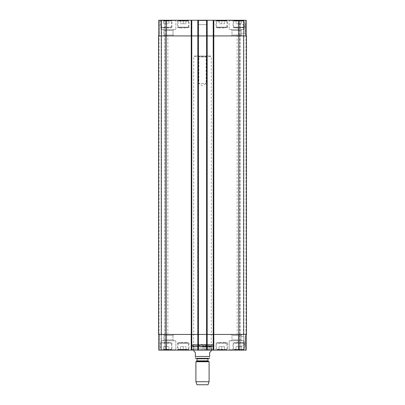 <?xml version="1.0" encoding="UTF-8"?>
<svg xmlns="http://www.w3.org/2000/svg" width="405" height="405" viewBox="0 0 405 405"><rect width="100%" height="100%" fill="white"/><g stroke="black" fill="none" stroke-linecap="round" stroke-linejoin="round"><path stroke-width="0.3" stroke-dasharray="2.02 1.52" d="M237.138 334.444L167.862 334.444L237.138 334.444L237.138 35.918L167.862 35.918L237.138 35.918M238.783 334.444L158.517 334.444L161.104 334.444L158.517 334.444L158.517 35.918L246.483 35.918L246.483 334.444L238.783 334.444L238.783 35.918M245.931 334.444L243.896 334.444L245.931 334.444L245.931 35.918L239.664 35.918L246.483 35.918L245.931 35.918L245.931 334.444M246.205 334.444L246.205 350.112L246.205 334.444L246.205 350.112L243.678 350.112L243.678 334.444L243.678 350.112L239.552 350.112L239.552 334.444L243.456 334.444L239.552 334.444L239.552 350.112L243.678 350.112L243.678 334.444L239.664 334.444L246.205 334.444L191.064 334.444L246.205 334.444L243.456 334.444L243.678 35.918L239.552 35.918L243.896 35.918L243.678 20.25L239.552 20.25L243.896 20.25L243.678 350.112L246.205 350.112L158.795 350.112L161.104 350.112L158.795 350.112L158.795 334.444L191.778 334.444L191.778 35.918L166.49 35.918L191.778 35.918L191.778 20.25L191.231 20.25L191.231 334.444L158.795 334.444L158.795 350.112L158.795 334.444L164.784 334.444L161.322 334.444L161.322 35.918L165.448 35.918L159.342 35.918L161.322 35.918L161.322 20.25L165.448 20.25L159.342 20.25L161.322 20.25L161.104 350.112L161.544 350.112L159.342 350.112L164.896 350.112L161.322 350.112L161.322 334.444L165.448 334.444L165.448 350.112L161.544 350.112L165.448 350.112L165.448 334.444L161.322 334.444L161.322 350.112L161.322 334.444L158.795 334.444L158.795 350.112L158.795 334.444L161.322 334.444L161.322 350.112L161.322 334.444L165.448 334.444L165.448 350.112L165.448 334.444L161.322 334.444L161.322 350.112L161.322 334.444L158.795 334.444M165.336 334.444L164.784 334.444L165.336 334.444L165.336 35.918L165.336 334.444M246.483 334.444L246.483 35.918L246.483 334.444M239.664 334.444L239.664 35.918L239.664 334.444M213.222 350.112L213.936 350.112L213.936 35.918L213.936 350.112L213.222 350.112L213.222 35.918L213.222 334.444L213.222 35.918L213.936 35.918L198.379 35.918L246.205 35.918L213.222 35.918L213.222 20.25L206.459 20.25L207.173 20.25L206.621 20.25L206.621 350.112M206.459 334.444L206.459 20.25L207.173 20.25L206.459 20.25L206.459 350.112L207.173 350.112L206.459 350.112L206.459 334.444M207.173 350.112L207.173 20.25M197.827 350.112L198.541 350.112L198.541 35.918L198.541 350.112L197.827 350.112L197.827 35.918L197.827 334.444L197.827 35.918L198.541 35.918L191.064 35.918L198.541 35.918L197.827 35.918L198.379 35.918L197.827 35.918L197.827 20.25L198.541 20.25L191.064 20.25L191.778 20.25L191.064 20.25L191.778 20.25L191.778 35.918L191.778 20.25M191.064 35.918L191.064 20.25M158.517 334.444L158.517 35.918L158.517 334.444M191.231 350.112L191.231 334.444L191.778 334.444L191.778 35.918L191.778 350.112L191.064 350.112L191.778 350.112L191.778 334.444L191.778 350.112M211.299 350.882L209.648 352.532L209.648 356.491C209.648 359.26 209.648 359.26 209.648 356.491L195.352 356.491L195.352 352.532L193.701 350.882L193.701 56.533L211.299 56.533L193.701 56.533L194.253 55.986L210.747 55.986L194.253 55.986M195.352 356.491C195.352 359.26 195.352 359.26 195.352 356.491M209.425 358.359L195.575 358.359M207.036 55.986L206.155 56.867L206.155 83.476L202.5 85.668L198.845 83.476L206.155 83.476L198.845 83.476L198.845 56.867L206.155 56.867L198.845 56.867L197.964 55.986L207.036 55.986L197.964 55.986M207.998 384.75L197.002 384.75M209.096 381.728L195.904 381.728M209.096 361.746L195.904 361.746M196.562 358.359L208.438 358.359M191.064 334.444L191.064 350.112L191.064 334.444M212.23 348.796L192.77 348.796L212.23 348.796L212.23 349.783L192.77 349.783L212.23 349.783L212.559 350.112L192.441 350.112L212.559 350.112M246.205 347.125L246.205 335.507L246.205 347.125L245.106 346.027L245.106 336.611L245.106 346.027L238.565 346.027L238.256 341.319L238.565 336.611C238.231 336.322 238.231 346.315 238.565 346.027L238.565 336.611L245.106 336.611L246.205 335.507M160.993 340.767L175.836 340.767L160.993 340.767L175.836 340.767L160.993 340.767L160.993 349.783L175.836 349.783L160.993 349.783L160.663 350.112L176.165 350.112L160.663 350.112L176.165 350.112L160.663 350.112L160.993 349.783L175.836 349.783L160.993 349.783L160.993 340.767M173.897 340.767L162.931 340.767L173.897 340.767L162.931 340.767L173.897 340.767L173.021 339.886L163.807 339.886L173.021 339.886L173.897 340.767M173.021 335.325L173.021 339.886L163.807 339.886L173.021 339.886L173.021 335.325L163.807 335.325L173.021 335.325L173.897 334.444L162.931 334.444L173.897 334.444L162.931 334.444L173.897 334.444L173.021 335.325L163.807 335.325L173.021 335.325M229.164 340.767L244.007 340.767L229.164 340.767L244.007 340.767L229.164 340.767L229.164 349.783L244.007 349.783L229.164 349.783L228.835 350.112L244.336 350.112L228.835 350.112L244.336 350.112L228.835 350.112L229.164 349.783L244.007 349.783L229.164 349.783L229.164 340.767M242.069 340.767L231.103 340.767L242.069 340.767L231.103 340.767L242.069 340.767L241.193 339.886L231.979 339.886L241.193 339.886L242.069 340.767M241.193 335.325L241.193 339.886L231.979 339.886L241.193 339.886L241.193 335.325L231.979 335.325L241.193 335.325L242.069 334.444L231.103 334.444L242.069 334.444L231.103 334.444L242.069 334.444L241.193 335.325L231.979 335.325L241.193 335.325M233.012 342.969L244.559 342.969L233.012 342.969L233.012 349.783L244.559 349.783L233.012 349.783L232.683 350.112L244.888 350.112L232.683 350.112M215.971 342.969L227.514 342.969L215.971 342.969L215.971 349.783L227.514 349.783L215.971 349.783L215.637 350.112L227.843 350.112L215.637 350.112M160.112 350.112L172.317 350.112L160.112 350.112L160.441 349.783L171.988 349.783L160.441 349.783L160.441 342.969L171.988 342.969L160.441 342.969M177.157 350.112L189.363 350.112L177.157 350.112L177.486 349.783L189.029 349.783L177.486 349.783L177.486 342.969L189.029 342.969L177.486 342.969M202.5 345.91L211.567 345.91L202.5 345.91M202.5 346.204L211.299 346.204L202.5 346.204M202.5 347.176L211.592 347.176L202.5 347.176M202.5 348.923L211.592 348.923L202.5 348.923M202.5 350.112L211.299 350.112L202.5 350.112M202.5 350.092L211.683 350.092L202.5 350.092M202.5 348.796L212.185 348.796L202.5 348.796M183.257 346.594L180.508 346.594L186.006 346.594L183.257 346.594L183.257 349.566L180.508 349.566L180.508 346.594L180.508 349.566L183.257 349.566L183.257 346.594M186.006 349.566L186.006 346.594L186.006 349.566L183.257 349.566L186.006 349.566M233.619 342.969L244.174 343.187L233.396 343.187L233.396 349.343L244.174 349.343L233.619 349.566M241.532 349.566L236.034 349.566L241.532 349.566L241.532 346.594L236.034 346.594L241.532 346.594L241.532 349.566M236.034 349.566L236.034 346.594L236.034 349.566M238.783 349.566L238.783 346.594L238.783 349.566M216.574 342.969L227.129 343.187L216.356 343.187L216.356 349.343L227.129 349.343L216.574 349.566M224.492 349.566L218.994 349.566L224.492 349.566L224.492 346.594L218.994 346.594L224.492 346.594L224.492 349.566M218.994 349.566L218.994 346.594L218.994 349.566M221.743 349.566L221.743 346.594L221.743 349.566M163.468 346.594L168.966 346.594L163.468 346.594L163.468 349.566L163.468 346.594M166.232 349.566L163.468 349.566L168.966 349.566L166.232 349.566L166.232 346.594M168.966 349.566L168.966 346.594L168.966 349.566M166.197 349.566L166.197 346.594M163.645 349.566L171.381 349.566L163.645 349.566M178.089 349.566L188.426 349.566L178.089 349.566L178.089 342.969L188.426 342.969L178.089 342.969M163.645 342.969L171.381 342.969L163.645 342.969M179.354 342.969L187.161 342.969L179.354 342.969L179.354 342.417L187.161 342.417L179.354 342.417L178.802 342.969L187.712 342.969L178.802 342.969M162.314 342.969L170.12 342.969L162.314 342.969L162.314 342.417L170.12 342.417L162.314 342.417L161.762 342.969L170.667 342.969L161.762 342.969M217.839 342.969L225.646 342.969L217.839 342.969L217.839 342.417L225.646 342.417L217.839 342.417L217.288 342.969L226.198 342.969L217.288 342.969M234.88 342.969L242.686 342.969L234.88 342.969L234.88 342.417L242.686 342.417L234.88 342.417L234.333 342.969L243.238 342.969L234.333 342.969M191.231 344.726L191.231 345.718L191.899 345.774L192.324 346.953L192.962 345.956L212.397 345.997L192.603 345.997L192.603 344.397L212.397 344.397L212.397 345.997L192.962 345.956L212.038 345.956L212.377 346.756L192.623 346.756L212.676 346.953L212.995 346.67L192.005 346.67L212.995 346.67L213.101 345.774L191.899 345.774L213.769 345.718L191.231 345.718L213.769 345.718L213.769 344.726L191.231 344.726L213.769 344.726M212.726 344.726L212.397 344.397L192.603 344.397L192.274 344.726L212.726 344.726L192.274 344.726M238.256 29.049L238.565 33.757C238.231 34.045 238.231 24.047 238.565 24.335L238.256 29.049M188.426 20.802L178.089 20.802L188.426 20.802L188.426 27.398L178.089 27.398L188.426 27.398M177.486 27.398L189.029 27.398L177.486 27.398L177.486 20.579L189.029 20.579L177.486 20.579L177.157 20.25L189.363 20.25L177.157 20.25M243.952 20.802L233.619 20.802L243.952 20.802L243.952 27.398L233.619 27.398L243.952 27.398M233.012 27.398L244.559 27.398L233.012 27.398L233.012 20.579L244.559 20.579L233.012 20.579L232.683 20.25L244.888 20.25L232.683 20.25M236.034 20.802L241.532 20.802L236.034 20.802L236.034 23.768L238.783 23.768L236.034 23.768L236.034 20.802M180.508 20.802L186.006 20.802L180.508 20.802L180.508 23.768L183.257 23.768L180.508 23.768L180.508 20.802M238.783 20.802L238.783 23.768L241.532 23.768L238.783 23.768L238.783 20.802M241.532 20.802L241.532 23.768L241.532 20.802M221.743 23.768L218.994 23.768L224.492 23.768L221.743 23.768L221.743 20.802L218.994 20.802L221.743 20.802L221.743 23.768M218.994 20.802L218.994 23.768L218.994 20.802M224.492 20.802L221.743 20.802L224.492 20.802L224.492 23.768L224.492 20.802M226.911 20.802L216.574 20.802L226.911 20.802L226.911 27.398L216.574 27.398L226.911 27.398M215.971 27.398L227.514 27.398L215.971 27.398L215.971 20.579L227.514 20.579L215.971 20.579L215.637 20.25L227.843 20.25L215.637 20.25M168.966 20.802L168.966 23.768L163.468 23.768L168.966 23.768L168.966 20.802L163.468 20.802L168.966 20.802M166.197 20.802L166.197 23.768M163.468 20.802L163.468 23.768L163.468 20.802M166.232 20.802L166.232 23.768M163.645 20.802L171.381 20.802L163.645 20.802M163.645 27.398L171.381 27.398L163.645 27.398M160.441 27.398L171.988 27.398L160.441 27.398L160.441 20.579L171.988 20.579L160.441 20.579L160.112 20.25L172.317 20.25L160.112 20.25M183.257 20.802L183.257 23.768L186.006 23.768L183.257 23.768L183.257 20.802M186.006 20.802L186.006 23.768L186.006 20.802M246.205 34.855L245.106 33.757L238.565 33.757L238.565 24.335L245.106 24.335L245.106 33.757L245.106 24.335L246.205 23.237L246.205 34.855L246.205 23.237M213.222 35.918L213.222 20.25L246.205 20.25L246.205 35.918L245.658 35.918L246.205 35.918L246.205 20.25L243.896 20.25L246.205 20.25L246.205 35.918M158.795 35.918L158.795 20.25L158.795 35.918L158.795 20.25L159.342 20.25L158.795 20.25L159.342 20.25L158.795 20.25L158.795 35.918L166.49 35.918L158.795 35.918L161.104 35.918L158.795 35.918L158.795 20.25L191.231 20.25M245.658 35.918L243.896 35.918L245.658 35.918L245.658 20.25L245.658 35.918M173.897 35.918L162.931 35.918L173.897 35.918L162.931 35.918L173.897 35.918L173.021 35.038L163.807 35.038L173.021 35.038L173.021 30.476L163.807 30.476L173.021 30.476L163.807 30.476L173.021 30.476L173.897 29.595L162.931 29.595L173.897 29.595L162.931 29.595L173.897 29.595L173.021 30.476L173.021 35.038L163.807 35.038L173.021 35.038L173.897 35.918M242.069 35.918L231.103 35.918L242.069 35.918L231.103 35.918L242.069 35.918L241.193 35.038L231.979 35.038L241.193 35.038L241.193 30.476L231.979 30.476L241.193 30.476L231.979 30.476L241.193 30.476L242.069 29.595L231.103 29.595L242.069 29.595L231.103 29.595L242.069 29.595L241.193 30.476L241.193 35.038L231.979 35.038L241.193 35.038L242.069 35.918M198.101 24.649L206.899 24.649L198.101 24.649L198.101 20.579L206.899 20.579L198.101 20.579L197.772 20.25L207.228 20.25L197.772 20.25M197.827 20.25L197.827 35.918L197.827 20.25L206.621 20.25M159.342 20.25L161.104 20.25L159.342 20.25L159.342 35.918L159.342 20.25M228.835 20.25L244.336 20.25L228.835 20.25L244.336 20.25L228.835 20.25L229.164 20.579L244.007 20.579L229.164 20.579L244.007 20.579L229.164 20.579L228.835 20.25M160.663 20.25L176.165 20.25L160.663 20.25L176.165 20.25L160.663 20.25L160.993 20.579L175.836 20.579L160.993 20.579L175.836 20.579L160.993 20.579L160.663 20.25M160.993 29.595L175.836 29.595L160.993 29.595L175.836 29.595L160.993 29.595L160.993 20.579L160.993 29.595M229.164 29.595L244.007 29.595L229.164 29.595L244.007 29.595L229.164 29.595L229.164 20.579L229.164 29.595M239.552 35.918L239.552 20.25L239.552 35.918M213.936 35.918L213.936 20.25M165.448 35.918L165.448 20.25L165.448 35.918M198.541 35.918L198.541 20.25L198.541 35.918M187.161 27.398L179.354 27.398L187.161 27.398L187.161 27.945L179.354 27.945L187.161 27.945L187.712 27.398L178.802 27.398L187.712 27.398M225.646 27.398L217.839 27.398L225.646 27.398L225.646 27.945L217.839 27.945L225.646 27.945L226.198 27.398L217.288 27.398L226.198 27.398M242.686 27.398L234.88 27.398L242.686 27.398L242.686 27.945L234.88 27.945L242.686 27.945L243.238 27.398L234.333 27.398L243.238 27.398M170.12 27.398L162.314 27.398L170.12 27.398L170.12 27.945L162.314 27.945L170.12 27.945L170.667 27.398L161.762 27.398L170.667 27.398M243.896 334.444L243.896 20.25L243.896 334.444M243.456 334.444L243.456 20.25L243.456 334.444M240.216 334.444L240.216 35.918L240.216 334.444M213.44 334.444L213.44 20.25L213.44 334.444M213.713 334.444L213.713 20.25L213.713 334.444M206.677 334.444L206.677 20.25L206.677 334.444M206.955 334.444L206.955 20.25L206.955 334.444M198.045 334.444L198.045 20.25L198.045 334.444M198.323 334.444L198.323 20.25L198.323 334.444M197.994 334.444L197.994 20.25L197.994 334.444M191.616 334.444L191.616 20.25L191.616 334.444M191.287 334.444L191.287 20.25L191.287 334.444M191.56 334.444L191.56 20.25L191.56 334.444M159.069 334.444L159.069 35.918L159.069 334.444M161.104 334.444L161.104 20.25L161.104 334.444M161.544 334.444L161.544 20.25L161.544 334.444M164.784 334.444L164.784 35.918L164.784 334.444M166.217 334.444L166.217 35.918M198.379 350.112L198.379 20.25M207.006 334.444L207.006 35.918M213.384 334.444L213.384 35.918M213.769 350.112L213.769 20.25M208.216 361.235L196.784 361.235M207.998 360.855L197.002 360.855M207.998 358.8L197.002 358.8M166.49 334.444L166.49 350.112M238.51 334.444L238.51 350.112M245.658 334.444L245.658 350.112L245.658 334.444M240.104 334.444L240.104 350.112L240.104 334.444M159.342 334.444L159.342 350.112L159.342 334.444M164.896 334.444L164.896 350.112L164.896 334.444M202.5 348.963L211.967 348.963L202.5 348.963M163.539 343.187L171.604 343.187L163.539 343.187M163.539 349.343L171.604 349.343L163.539 349.343M177.871 343.187L188.644 343.187L177.871 343.187M177.871 349.343L188.644 349.343L177.871 349.343M188.644 21.02L177.871 21.02L188.644 21.02M188.644 27.175L177.871 27.175L188.644 27.175M244.174 21.02L233.396 21.02L244.174 21.02M244.174 27.175L233.396 27.175L244.174 27.175M227.129 21.02L216.356 21.02L227.129 21.02M227.129 27.175L216.356 27.175L227.129 27.175M163.539 21.02L171.604 21.02L163.539 21.02M163.539 27.175L171.604 27.175L163.539 27.175M240.104 35.918L240.104 20.25L240.104 35.918M164.896 35.918L164.896 20.25L164.896 35.918M166.49 20.25L166.49 35.918M238.51 20.25L238.51 35.918M167.862 334.444L167.862 35.918M192.815 348.796L193.317 350.092L193.701 350.112L193.433 345.91L202.5 344.954L211.567 345.91L211.299 346.204L211.592 348.923L211.299 350.112L211.299 56.533L210.747 55.986M192.77 348.796L192.441 350.112M163.807 339.886L162.931 340.767L163.807 339.886L163.807 335.325L162.931 334.444L163.807 335.325L163.807 339.886M231.979 339.886L231.103 340.767L231.979 339.886L231.979 335.325L231.103 334.444L231.979 335.325L231.979 339.886M244.007 340.767L244.007 349.783L244.336 350.112L244.007 349.783L244.007 340.767M244.559 342.969L244.559 349.783L244.888 350.112M227.514 342.969L227.514 349.783L227.843 350.112M175.836 340.767L175.836 349.783L176.165 350.112L175.836 349.783L175.836 340.767M211.299 350.112L211.683 350.092L212.185 348.796M243.952 349.566L243.952 342.969M226.911 349.566L226.911 342.969M171.988 342.969L171.988 349.783L172.317 350.112M161.048 349.566L161.048 342.969M171.381 349.566L171.381 342.969M189.029 342.969L189.029 349.783L189.363 350.112M188.426 349.566L188.426 342.969M187.712 342.969L187.161 342.417L187.161 342.969M170.12 342.969L170.12 342.417L170.667 342.969M226.198 342.969L225.646 342.417L225.646 342.969M242.686 342.969L242.686 342.417L243.238 342.969M202.5 346.953L192.324 346.953L202.5 346.953M178.089 27.398L178.089 20.802M189.029 27.398L189.029 20.579L189.363 20.25M233.619 27.398L233.619 20.802M244.559 27.398L244.559 20.579L244.888 20.25M216.574 27.398L216.574 20.802M171.381 27.398L171.381 20.802M161.048 27.398L161.048 20.802M206.899 24.649L206.899 20.579L207.228 20.25M163.807 35.038L162.931 35.918L163.807 35.038L163.807 30.476L162.931 29.595L163.807 30.476L163.807 35.038M231.979 35.038L231.103 35.918L231.979 35.038L231.979 30.476L231.103 29.595L231.979 30.476L231.979 35.038M244.007 20.579L244.336 20.25L244.007 20.579L244.007 29.595L244.007 20.579M175.836 20.579L176.165 20.25L175.836 20.579L175.836 29.595L175.836 20.579M227.514 27.398L227.514 20.579L227.843 20.25M171.988 27.398L171.988 20.579L172.317 20.25M178.802 27.398L179.354 27.945L179.354 27.398M217.839 27.398L217.839 27.945L217.288 27.398M234.333 27.398L234.88 27.945L234.88 27.398M162.314 27.398L162.314 27.945L161.762 27.398"/><path stroke-width="0.61" d="M238.783 334.444L246.483 334.444L246.483 35.918L158.517 35.918L158.517 334.444L238.783 334.444L238.783 35.918M158.795 35.918L158.795 20.25L207.173 20.25L207.173 350.112L213.222 350.112L213.222 20.25L213.769 20.25L213.769 350.112L246.205 350.112L246.205 334.444M191.778 20.25L191.778 350.112L197.827 350.112L197.827 20.25M193.701 350.882L195.352 352.532L195.352 356.491C195.352 359.26 195.352 359.26 195.352 356.491L209.648 356.491C209.648 359.26 209.648 359.26 209.648 356.491L209.648 352.532L211.299 350.882L211.299 350.112M209.648 358.349L195.352 358.349M195.904 381.728L197.002 384.75L207.998 384.75L209.096 381.728L209.096 361.746L195.904 361.746L195.904 381.728L209.096 381.728M197.002 358.8L207.998 358.8L208.438 358.359L196.562 358.359L197.002 358.8L197.002 360.855L195.904 361.746M213.222 350.112L213.769 350.112M197.827 350.112L207.173 350.112M158.795 334.444L158.795 350.112L191.778 350.112M213.769 20.25L246.205 20.25L246.205 35.918M207.173 20.25L213.222 20.25L213.222 35.918M206.621 350.112L206.621 20.25M198.379 350.112L198.379 20.25M191.231 350.112L191.231 20.25M166.217 334.444L166.217 35.918M196.784 361.235L208.216 361.235L209.096 361.746M197.002 360.855L207.998 360.855L208.216 361.235M238.51 334.444L238.51 350.112M166.49 334.444L166.49 350.112M166.49 20.25L166.49 35.918M238.51 20.25L238.51 35.918M207.998 360.855L207.998 358.8"/></g></svg>

